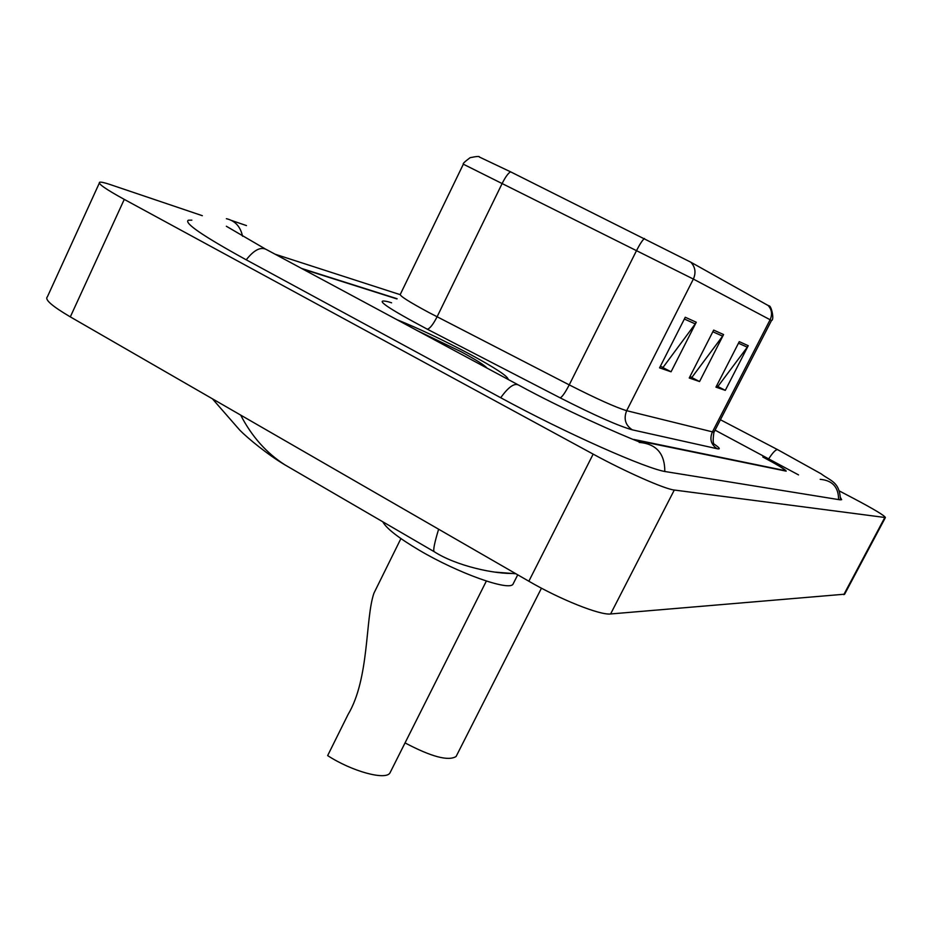 <?xml version="1.0" encoding="UTF-8"?>
<svg xmlns="http://www.w3.org/2000/svg" width="932" height="932" viewBox="0 0 932 932"><rect width="100%" height="100%" fill="white"/><g stroke="black" fill="none" stroke-linecap="round" stroke-linejoin="round"><path stroke-width="1.4" d="M396.95 298.927L302.667 269.033M633.702 439.415L785.21 470.637C784.942 469.32 777.463 464.777 762.784 456.983L763.739 457.484C778.43 465.278 785.909 469.833 786.189 471.149L636.008 440.312M798.538 474.901L715.077 430.141M400.119 294.64L275.08 254.203M202.337 215.7L110.465 184.653C104.699 182.707 101.122 181.891 99.724 182.206C97.406 183.383 105.584 189.114 124.271 199.39L593.16 454.117C625.477 471.778 664.982 489.183 674.29 490.034L885.4 517.551C884.678 515.652 874.239 509.361 854.073 498.678L839.616 491.094M99.305 183.138L47.369 296.854C44.41 299.463 52.064 306.139 70.319 316.88L528.852 581.23C560.412 599.602 600.22 615.411 610.611 613.967L844.637 594.197M191.841 220.162L188.346 220.197C183.72 222.841 202.757 235.901 245.442 259.387L500.1 397.405C565.34 432.996 648.101 469.67 666.508 471.767L839.802 499.785L841.631 499.692L840.641 497.816M515.897 573.763L494.822 572.097M434.743 552.012L434.067 551.616C433.054 550.031 434.568 542.564 438.623 529.213M240.677 415.101C251.791 436.549 266.552 453.138 284.982 464.893L293.895 470.077M508.196 379.475C508.231 376.481 495.393 368.024 469.693 354.102C443.119 339.994 418.829 328.507 396.834 319.641C418.829 328.507 443.119 339.994 469.693 354.102C495.393 368.024 508.231 376.481 508.196 379.475M463.367 164.149C462.482 163.846 464.73 161.69 470.136 157.671C476.636 156.343 479.7 156.122 479.316 156.995L510.561 171.814L690.81 262.195L768.83 305.894C771.195 304.682 774.667 320.142 771.51 320.48L693.361 279.064C696.157 272.668 695.307 267.041 690.81 262.195M397.137 298.753L301.514 268.404M696.274 322.239L671.063 371.798L659.565 367.86L685.253 317.264L696.274 322.239L695.249 323.893L684.356 319.024M748.233 345.69L725.294 390.357L715.939 387.153L739.274 341.648L748.233 345.69L747.301 347.182L738.47 343.232M723.582 334.565L699.559 381.549L689.226 378.008L713.679 330.091L723.582 334.565L722.615 336.137L712.829 331.757M661.708 366.87L660.287 366.451M690.635 376.854L689.901 376.668M699.559 381.549L690.6 376.912M689.936 376.61L691.963 377.32L722.615 336.137M725.294 390.357L716.72 385.93M716.615 385.825L718.024 386.314L747.301 347.182M671.063 371.798L661.673 366.928M660.31 366.392L663.095 367.348L695.249 323.893M486.993 368.082C484.617 365.228 476.007 359.787 461.165 351.76L417.245 330.604M400.911 538.58L373.93 593.195C365.134 618.743 369.573 678.531 348.044 714.529L327.656 755.596C351.83 771.393 385.766 780.608 389.972 772.908L390.555 771.731M382.796 521.792C386.314 528.421 398.5 537.915 419.342 550.276C458.09 573.203 509.163 591.377 513.008 584.178L513.544 583.117M405.047 742.909C431.353 756.784 448.374 761.316 456.098 756.504L456.529 755.654M840.443 499.867C839.732 481.541 830.482 481.063 821.174 473.84L777.871 449.783C776.193 449.073 773.222 451.962 768.958 458.451M838.579 499.587C838.579 487.168 832.451 480.423 820.195 479.328M664.807 471.464C664.831 453.546 656.291 443.853 639.201 442.409M500.705 397.731C508.313 387.13 514.243 382.889 518.495 385.009C563.522 409.696 620.957 434.848 639.527 442.024M246.234 259.818C253.935 250.032 260.599 246.584 266.237 249.45L517.598 384.532M226.383 218.694C235.05 220.698 240.444 226.546 242.553 236.25M843.798 594.639L884.759 517.61M610.611 613.967L674.29 490.034M528.852 581.23L593.16 454.117M70.319 316.88L124.271 199.39M714.634 444.447C719.819 448.024 720.657 449.445 717.151 448.723L632.269 429.827C625.349 425.155 623.485 418.771 626.665 410.686L693.361 279.064L463.344 164.195L400.352 294.267C399.187 295.56 408.624 301.607 428.65 312.395L569.231 384.881C596.701 398.838 615.854 407.435 626.665 410.686L713.994 432.25M510.561 171.814C508.196 173.177 505.435 176.987 502.266 183.255L437.085 316.81C433.065 324.592 429.792 328.716 427.275 329.182C386.151 307.28 373.15 298.158 388.271 301.782L391.591 302.807M767.898 305.23C771.812 309.424 772.558 314.259 770.135 319.723L712.234 432.285C709.473 439.217 711.104 444.692 717.151 448.723M632.269 429.827C618.801 426.099 594.756 415.439 560.155 397.848C562.113 397.067 565.142 392.745 569.231 384.881L636.649 250.359C639.9 244.033 642.509 240.072 644.466 238.475M560.155 397.848L427.275 329.182M720.424 419.75L777.614 449.643M231.719 220.523L246.479 225.591M265.049 248.821L226.36 226.266M844.555 594.348L885.4 517.551M515.245 573.39C495.218 574.473 456.004 565.852 434.067 551.616L284.994 464.905M284.982 464.893C267.822 454.781 247.865 438.331 239.827 430.2L212.403 398.791M771.51 320.48L713.9 432.425C712.747 440.265 712.992 444.261 714.646 444.413M513.008 584.178L517.726 574.823M389.972 772.908L486.353 581.055M456.098 756.504L541.457 588.185"/></g></svg>
